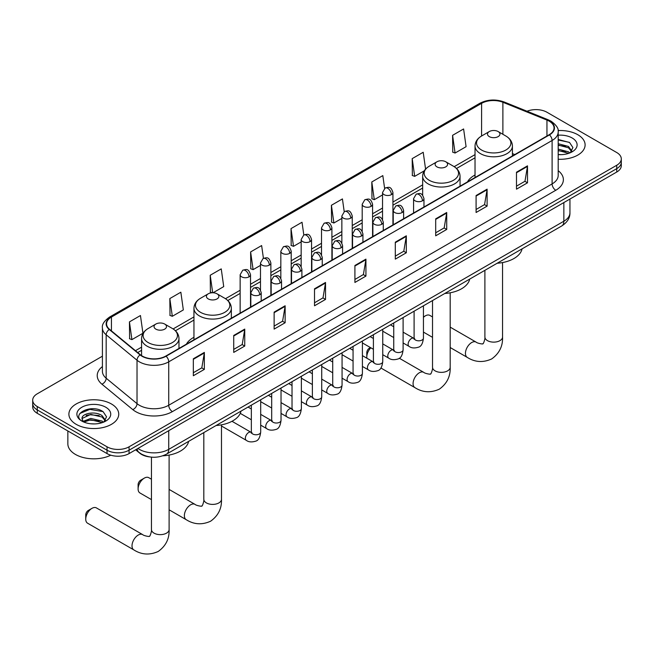 <?xml version="1.0" encoding="UTF-8"?>
<svg xmlns="http://www.w3.org/2000/svg" width="654" height="654" viewBox="0 0 654 654"><rect width="100%" height="100%" fill="white"/><g stroke="black" fill="none" stroke-linecap="round" stroke-linejoin="round"><path stroke-width="0.98" d="M193.952 337.276A27.525 15.892 0 0 0 186.39 344.168M475.025 175.002A27.525 15.892 0 0 0 467.463 181.894M149.668 456.917A15.582 8.992 180 0 1 139.817 453.238L135.64 449.797M102.416 356.193L37.262 393.806A15.582 8.992 0 0 0 32.7 400.166L32.7 406.952A15.582 8.992 0 0 0 37.262 413.312L107.035 453.59A15.582 8.992 0 0 0 129.067 453.59L616.738 172.035A15.582 8.992 0 0 0 621.3 165.675L621.3 162.29A15.582 8.992 0 0 1 616.738 168.65A15.582 8.992 0 0 0 621.3 162.29L621.3 158.897A15.582 8.992 0 0 0 616.738 152.537L546.965 112.251A15.582 8.992 0 0 0 527.042 111.229M32.7 400.166A15.582 8.992 0 0 0 37.262 406.526L107.035 446.805A15.582 8.992 0 0 0 129.067 446.805L129.067 450.197L616.738 168.65L129.067 450.197A15.582 8.992 0 0 1 107.035 450.197A15.582 8.992 0 0 0 129.067 450.197L129.067 453.59M37.262 406.526L37.262 409.919L107.035 450.197L37.262 409.919A15.582 8.992 0 0 1 32.7 403.559A15.582 8.992 0 0 0 37.262 409.919L37.262 413.312M577.809 134.724A24.926 14.388 0 0 0 558.091 130.563A24.926 14.388 0 0 1 577.809 134.724A24.926 14.388 0 0 1 585.109 144.902A24.926 14.388 0 0 0 577.809 134.724M111.442 403.984A24.926 14.388 0 0 0 84.276 400.861A24.926 14.388 0 0 0 68.891 414.154A24.926 14.388 0 0 0 76.191 424.332A24.926 14.388 0 0 0 103.357 427.454A24.926 14.388 0 0 0 118.742 414.154A24.926 14.388 0 0 0 111.442 403.984A24.926 14.388 0 0 0 84.276 400.861A24.926 14.388 0 0 0 68.891 414.154A24.926 14.388 0 0 0 76.191 424.332A24.926 14.388 0 0 0 103.357 427.454A24.926 14.388 0 0 0 118.742 414.154A24.926 14.388 0 0 0 111.442 403.984M549.172 121.153A16.62 9.597 180 0 1 554.036 127.939A16.62 9.597 180 0 1 549.172 134.724L165.789 356.062A16.62 9.597 180 0 1 140.43 354.787L109.578 329.346A16.62 9.597 180 0 1 106.569 323.844A16.62 9.597 180 0 1 111.433 317.059L481.606 103.34A16.62 9.597 180 0 1 502.885 102.269L546.948 120.083A16.62 9.597 180 0 1 549.172 121.153M549.458 120.982A17.037 9.835 0 0 0 547.185 119.886L503.13 102.073A17.037 9.835 0 0 0 481.311 103.177L111.139 316.888A17.037 9.835 0 0 0 109.234 329.485L140.087 354.918A17.037 9.835 0 0 0 166.083 356.234L549.458 134.896A17.037 9.835 0 0 0 549.458 120.982M193.331 358.776L193.331 375.739L204.35 369.379L204.35 352.416L193.331 358.776M193.331 372.731L201.816 367.834L204.301 352.98A4.153 2.395 -120 0 0 204.35 352.416M201.743 367.875L204.35 369.379M233.723 335.461L233.723 352.416L244.743 346.056L244.743 329.101L233.723 335.461M233.723 349.408L242.209 344.511L244.694 329.657A4.153 2.395 -120 0 0 244.743 329.101M242.135 344.552L244.743 346.056M274.124 312.138L274.124 329.101L285.136 322.741L285.136 305.778L274.124 312.138M274.124 326.084L282.602 321.188L285.095 306.342A4.153 2.395 -120 0 0 285.136 305.778M282.528 321.237L285.136 322.741M314.517 288.815L314.517 305.778L325.529 299.418L325.529 282.454L314.517 288.815M314.517 302.769L323.002 297.864L325.488 283.019A4.153 2.395 -120 0 0 325.529 282.454M322.929 297.913L325.529 299.418M516.488 172.206L516.488 189.169L527.5 182.809L527.5 165.846L516.488 172.206M516.488 186.161L524.974 181.264L527.459 166.41A4.153 2.395 -120 0 0 527.5 165.846M524.892 181.305L527.5 182.809M476.087 195.53L476.087 212.493L487.107 206.133L487.107 189.169L476.087 195.53M476.087 209.484L484.573 204.579L487.066 189.734A4.153 2.395 -120 0 0 487.107 189.169M484.5 204.628L487.107 206.133M435.695 218.853L435.695 235.816L446.715 229.456L446.715 212.493L435.695 218.853M435.695 232.799L444.18 227.903L446.666 213.057A4.153 2.395 -120 0 0 446.715 212.493M444.107 227.944L446.715 229.456M395.302 242.176L395.302 259.131L406.322 252.771L406.322 235.816L395.302 242.176M395.302 256.123L403.788 251.226L406.273 236.372A4.153 2.395 -120 0 0 406.322 235.816M403.714 251.267L406.322 252.771M354.909 265.491L354.909 282.454L365.929 276.094L365.929 259.131L354.909 265.491M354.909 279.446L363.395 274.549L365.88 259.695A4.153 2.395 -120 0 0 365.929 259.131M363.322 274.59L365.929 276.094M558.189 159.249A24.926 14.388 0 0 0 585.109 144.902A24.926 14.388 0 0 1 558.189 159.249M129.067 446.805L616.738 165.258A15.582 8.992 0 0 0 621.3 158.897M213.049 292.771L223.725 286.607L221.24 268.884L210.22 275.244L210.4 292.109M169.827 298.567L172.313 316.291L183.333 309.931L180.847 292.207L169.827 298.567L170.007 315.424M129.435 321.891L131.92 339.614L142.94 333.254L140.455 315.53L129.435 321.891L129.615 338.747M344.208 211.659L342.426 198.922L331.406 205.282L331.586 222.139M384.609 188.377L382.819 175.599L371.799 181.959L371.979 198.816M425.574 169.116L423.212 152.276L412.192 158.636L412.372 175.501M452.593 135.321L455.078 153.036L466.089 146.676L463.604 128.961L452.593 135.321L452.764 152.178M263.423 258.314L261.633 245.561L250.621 251.929L250.793 268.786M303.816 234.974L302.025 222.246L291.014 228.606L291.193 245.463M291.014 228.606L293.499 246.329L301.167 241.898M293.499 246.329L291.014 245.397M331.406 205.282L333.892 223.006L341.854 218.403M333.892 223.006L331.406 222.074M371.799 181.959L374.284 199.683L382.541 194.917M374.284 199.683L371.799 198.751M412.192 158.636L414.685 176.359L424.266 170.833M414.685 176.359L412.192 175.435M455.078 153.036L452.593 152.112M250.621 251.929L253.106 269.644L260.48 265.385M253.106 269.644L250.621 268.72M212.19 292.771L210.22 292.036M210.22 275.244L212.681 292.763M172.313 316.291L169.827 315.359M131.92 339.614L129.435 338.682M558.189 154.499L561.287 154.655M558.189 149.112L568.481 151.826L569.855 152.922M558.189 150.461L568.727 153.338M558.189 143.725L568.481 146.439L571.858 151.099M558.189 145.074L568.481 147.788L571.588 151.442M558.189 154.606A16.93 9.777 0 0 0 572.16 151.81A16.93 9.777 0 0 0 572.16 137.986A16.93 9.777 0 0 0 558.189 135.198M570.255 152.758L572.912 147.551L569.552 142.498L558.189 139.474M558.189 139.997L569.323 142.343M558.189 145.376L565.579 146.3M558.189 150.763L565.579 151.687M432.523 316.945L429.833 315.392A8.829 5.101 120 0 0 425.419 315.825L423.44 316.969L425.419 315.825A8.829 5.101 120 0 0 423.44 317.337M475.025 177.528L475.025 146.022A18.696 10.791 0 0 0 480.502 153.657A18.696 10.791 0 0 0 500.874 155.995A18.696 10.791 0 0 0 512.417 146.022C512.278 141.861 510.095 138.525 505.861 136.007L498.127 131.544A6.229 3.597 0 0 0 489.315 131.544A6.229 3.597 0 0 0 489.315 136.629A6.229 3.597 0 0 0 498.127 136.629A6.229 3.597 0 0 0 498.127 131.544L505.861 136.007A17.176 9.916 0 0 1 505.861 150.036A17.176 9.916 0 0 1 481.573 150.036A17.176 9.916 0 0 1 481.573 136.007L481.606 103.34M497.154 263.251A28.563 16.489 0 0 0 522.072 248.863M370.834 347.805A8.829 5.101 120 0 0 366.804 356.871L366.804 352.637A3.638 2.101 -60 0 1 369.379 348.181L370.434 347.568L369.379 348.181M366.804 356.871A8.829 5.101 120 0 0 366.935 358.253M436.946 166.868A6.229 3.597 0 0 0 445.758 166.868A6.229 3.597 0 0 0 445.758 161.775L453.5 166.247A17.176 9.916 0 0 1 453.5 180.267A17.176 9.916 0 0 1 429.212 180.267A17.176 9.916 0 0 1 429.204 166.247C424.977 168.757 422.795 172.092 422.656 176.253A18.696 10.791 0 0 0 428.133 183.888A18.696 10.791 0 0 0 448.505 186.227A18.696 10.791 0 0 0 460.048 176.253C459.909 172.092 457.726 168.757 453.5 166.247L445.758 161.775A6.229 3.597 0 0 0 436.946 161.775A6.229 3.597 0 0 0 436.946 166.868M444.785 293.483A28.563 16.489 0 0 0 469.711 279.094M138.1 488.914L138.1 484.671A3.638 2.101 -60 0 1 140.675 480.224L144.346 478.107A8.829 5.101 120 0 0 138.1 488.914A8.829 5.101 120 0 0 139.931 492.961L151.45 499.607M208.242 298.903A6.229 3.597 0 0 0 217.054 298.903A6.229 3.597 0 0 0 217.054 293.818L224.788 298.289A17.176 9.916 0 0 1 224.796 298.289A17.176 9.916 0 0 1 224.788 312.31A17.176 9.916 0 0 1 200.5 312.31A17.176 9.916 0 0 1 200.5 298.289C196.274 300.799 194.091 304.135 193.952 308.296A18.696 10.791 0 0 0 199.429 315.931A18.696 10.791 0 0 0 219.801 318.269A18.696 10.791 0 0 0 231.344 308.296C231.205 304.135 229.023 300.799 224.796 298.289L217.054 293.818A6.229 3.597 0 0 0 208.242 293.818A6.229 3.597 0 0 0 208.242 298.903M216.082 425.525A28.563 16.489 0 0 0 241.007 411.137M151.45 479.219L148.76 477.665A8.829 5.101 120 0 0 144.346 478.107L140.675 480.224M85.739 519.145L85.739 514.911A3.638 2.101 -60 0 1 88.306 510.455L91.977 508.338A8.829 5.101 120 0 0 85.739 519.145A8.829 5.101 120 0 0 87.562 523.192L133.833 549.9A8.829 5.101 -60 0 1 132.484 542.828A8.829 5.101 -60 0 1 138.247 535.046A8.829 5.101 -60 0 1 142.662 534.612C143.667 535.814 150.363 537.032 149.414 536.157C149.701 537.408 151.99 531.007 151.45 529.536A8.829 5.101 180 0 0 154.042 533.141A8.829 5.101 180 0 0 166.525 533.141A8.829 5.101 180 0 0 169.108 529.536C169.484 538.675 165.863 545.976 158.243 551.445C149.701 555.311 141.566 554.796 133.833 549.9M155.873 329.142A6.229 3.597 0 0 0 164.685 329.142A6.229 3.597 0 0 0 164.685 324.049L172.427 328.521A17.176 9.916 0 0 1 172.427 342.541A17.176 9.916 0 0 1 148.139 342.541A17.176 9.916 0 0 1 148.139 328.521C143.905 331.03 141.722 334.366 141.583 338.527A18.696 10.791 0 0 0 147.06 346.162A18.696 10.791 0 0 0 167.44 348.5A18.696 10.791 0 0 0 178.975 338.527C178.836 334.366 176.654 331.03 172.427 328.521L164.685 324.049A6.229 3.597 0 0 0 155.873 324.049A6.229 3.597 0 0 0 155.873 329.142M162.83 455.813A28.563 16.489 0 0 0 188.638 441.368M142.662 534.612L96.391 507.896A8.829 5.101 120 0 0 91.977 508.338L88.306 510.455M67.853 430.97L67.853 443.837A25.964 14.993 0 0 0 75.455 454.44A25.964 14.993 0 0 0 110.779 455.184M91.004 423.792L94.912 423.915M83.221 421.315L90.775 418.429L102.114 421.078L103.487 422.182M83.916 422.034L90.775 419.778L102.359 422.598M83.336 421.838L82.126 418.993A11.739 6.777 0 0 0 84.014 422.132M105.482 420.35L102.114 415.691C95.067 410.442 80.573 413.68 82.126 418.993L82.077 418.478M82.151 419.157L82.478 418.282L90.775 414.391L102.114 417.039L105.22 420.702M103.888 422.01L106.537 416.802L103.185 411.75C91.307 403.216 70.199 414.464 82.388 421.364L82.993 421.732M105.785 407.246A16.93 9.777 0 0 0 81.84 407.246A16.93 9.777 0 0 0 81.84 421.07A16.93 9.777 0 0 0 105.785 421.07A16.93 9.777 0 0 0 105.785 407.246M79.911 413.451L89.851 409.371L102.956 411.595M86.124 415.429L89.851 414.75L99.204 415.56M86.124 420.816L89.851 420.138L99.204 420.939M137.953 448.464A20.773 11.993 0 0 0 139.351 449.355A20.773 11.993 0 0 0 168.732 449.355L563.854 221.224A20.773 11.993 0 0 0 569.945 212.746C570.092 217.896 567.345 222.311 561.704 225.982L166.574 454.105A10.39 6 60 0 0 168.732 449.355L168.732 430.692M563.854 202.568L563.854 221.224A10.39 6 60 0 1 561.704 225.982M137.111 448.946A10.39 6.949 129.5 0 0 138.926 452.323L135.77 449.723M616.738 172.035L616.738 165.258M107.035 453.59L107.035 446.805M558.189 170.678A25.964 14.993 180 0 1 555.777 190.273L172.403 411.611A5.191 3 60 0 1 168.732 405.251L552.107 183.913A20.773 11.993 0 0 0 558.189 175.427L558.189 132.01A20.773 11.993 180 0 1 552.107 140.487A5.191 3 -120 0 0 549.458 134.896M172.403 411.611A25.964 14.993 180 0 1 135.68 411.611A25.964 14.993 180 0 1 132.77 409.608L101.918 384.176A25.964 14.993 180 0 1 102.416 366.575M139.351 405.251A20.773 11.993 0 0 0 168.732 405.251L168.732 361.834A20.773 11.993 180 0 1 137.021 360.231L106.169 334.791A20.773 11.993 180 0 1 102.416 327.916L102.416 371.333A20.773 11.993 0 0 0 106.169 378.216L137.021 403.649A20.773 11.993 0 0 0 139.351 405.251M558.189 132.01C558.884 128.764 556.497 125.143 551.028 121.153L548.297 119.829A5.191 2.436 112 0 0 547.185 119.886M548.297 119.829L504.242 102.016C495.634 98.975 487.467 99.416 479.742 103.34A5.191 3 60 0 1 481.311 103.177M111.139 316.888A5.191 3 -120 0 0 109.578 317.051C104.182 320.926 101.795 324.548 102.416 327.916M109.234 329.485A5.191 3.474 129.5 0 0 106.169 334.791L106.169 378.216A5.191 3.474 -50.5 0 1 101.918 384.176M504.242 102.016A5.191 2.436 112 0 0 503.13 102.073M140.087 354.918A5.191 3.474 129.5 0 0 137.021 360.231L137.021 403.649A5.191 3.474 -50.5 0 1 132.77 409.608M166.083 356.234A5.191 3 60 0 1 168.732 361.834L552.107 140.487L552.107 183.913A5.191 3 60 0 0 555.777 190.273M111.433 317.059L111.433 330.883M546.948 120.083L546.948 136.007M502.885 102.269L502.885 134.291M514.788 154.573L512.417 153.608M475.025 154.638L454.187 166.664M422.656 184.869L392.931 202.029M382.541 208.029L372.584 213.776M362.202 219.769L352.244 225.524M341.854 231.516L331.897 237.263M321.515 243.263L311.557 249.011M301.167 255.011L291.21 260.758M280.828 266.75L270.87 272.505M260.48 278.498L250.523 284.245M240.141 290.245L225.483 298.706M193.952 316.912L173.114 328.937M141.583 347.143L135.452 350.683M354.909 266.031L365.88 259.695M395.302 242.708L406.273 236.372M435.695 219.392L446.666 213.057M476.087 196.069L487.066 189.734M516.488 172.746L527.459 166.41M314.517 289.354L325.488 283.019M274.124 312.677L285.095 306.342M233.723 335.993L244.694 329.657M193.331 359.316L204.301 352.98M502.55 262.565L502.55 337.031A8.829 5.101 180 0 1 499.958 340.636A8.829 5.101 180 0 1 487.475 340.636A8.829 5.101 180 0 1 484.892 337.031C485.423 338.502 483.134 344.903 482.848 343.644C483.796 344.519 477.109 343.309 476.096 342.107L450.181 327.139M502.55 337.031C502.926 346.162 499.304 353.471 491.677 358.94C483.134 362.807 475 362.291 467.267 357.395A8.829 5.101 -60 0 1 465.918 350.323A8.829 5.101 -60 0 1 471.681 342.541A8.829 5.101 -60 0 1 476.096 342.107M450.181 292.796L450.181 367.262A8.829 5.101 180 0 1 447.598 370.867A8.829 5.101 180 0 1 435.106 370.867A8.829 5.101 180 0 1 432.523 367.262C433.062 368.733 430.765 375.134 430.487 373.884C431.427 374.75 424.74 373.54 423.735 372.339L399.283 358.22M450.181 367.262C450.557 376.402 446.935 383.702 439.316 389.171C430.765 393.038 422.631 392.523 414.906 387.626A8.829 5.101 -60 0 1 413.549 380.554A8.829 5.101 -60 0 1 419.32 372.772A8.829 5.101 -60 0 1 423.735 372.339M221.477 424.838L221.477 499.304A8.829 5.101 180 0 1 218.894 502.91A8.829 5.101 180 0 1 206.402 502.91A8.829 5.101 180 0 1 203.819 499.304C204.359 500.776 202.061 507.177 201.784 505.926C202.724 506.793 196.037 505.583 195.031 504.381L169.108 489.413M221.477 499.304C221.853 508.444 218.232 515.744 210.604 521.213C202.061 525.08 193.927 524.565 186.202 519.668A8.829 5.101 -60 0 1 184.845 512.597A8.829 5.101 -60 0 1 190.616 504.814A8.829 5.101 -60 0 1 195.031 504.381M422.443 200.811A5.191 3 0 0 0 423.964 198.685C421.855 192.031 419.803 193.355 416.173 194.189A5.191 3 60 0 1 418.764 194.451A5.191 3 -120 0 1 422.443 200.811A5.191 3 0 0 1 415.094 200.811A5.191 3 0 0 1 413.573 198.685L416.173 194.189M403.101 342.941L409.085 346.399A4.676 2.698 -60 0 1 408.374 342.655A4.676 2.698 -60 0 1 411.423 338.535A4.676 2.698 -60 0 1 411.628 338.42A4.676 2.698 -60 0 1 413.761 338.306L403.101 332.15M414.366 338.772L413.941 339.115L414.096 338.11A4.676 2.698 -0 0 0 415.462 340.015A4.676 2.698 -0 0 0 421.863 340.137A4.676 2.698 -0 0 0 423.44 338.11C422.803 343.538 421.119 346.571 418.397 347.2C414.497 348.394 411.391 348.124 409.085 346.399M402.096 212.55A5.191 3 0 0 0 403.616 210.433C401.507 203.77 399.463 205.103 395.825 205.936A5.191 3 60 0 1 398.425 206.19A5.191 3 -120 0 1 402.096 212.55A5.191 3 0 0 1 394.754 212.55A5.191 3 0 0 1 393.234 210.433L395.825 205.936M382.753 354.689L388.746 358.147A4.676 2.698 -60 0 1 388.026 354.394A4.676 2.698 -60 0 1 391.084 350.282A4.676 2.698 -60 0 1 391.288 350.168A4.676 2.698 -60 0 1 393.414 350.045L382.753 343.89M394.019 350.519L393.602 350.863L393.749 349.857A4.676 2.698 -0 0 0 395.122 351.762A4.676 2.698 -0 0 0 401.515 351.877A4.676 2.698 -0 0 0 403.101 349.857C402.455 355.286 400.779 358.31 398.057 358.948C394.149 360.141 391.043 359.872 388.746 358.147M381.756 224.297A5.191 3 0 0 0 383.277 222.18C381.168 215.518 379.116 216.842 375.486 217.684A5.191 3 60 0 1 378.077 217.937A5.191 3 -120 0 1 381.756 224.297A5.191 3 0 0 1 374.407 224.297A5.191 3 0 0 1 372.886 222.18L375.486 217.684M362.414 366.428L368.398 369.886A4.676 2.698 -60 0 1 367.679 366.142A4.676 2.698 -60 0 1 370.736 362.022A4.676 2.698 -60 0 1 370.941 361.915A4.676 2.698 -60 0 1 373.074 361.793L362.414 355.637M373.671 362.267L373.254 362.61L373.409 361.597A4.676 2.698 -0 0 0 374.775 363.51A4.676 2.698 -0 0 0 381.168 363.624A4.676 2.698 -0 0 0 382.753 361.597C382.116 367.025 380.432 370.058 377.71 370.695C373.802 371.881 370.704 371.611 368.398 369.886M361.409 236.045A5.191 3 0 0 0 362.929 233.928C360.82 227.265 358.776 228.589 355.138 229.423A5.191 3 60 0 1 357.738 229.685A5.191 3 -120 0 1 361.409 236.045A5.191 3 0 0 1 354.067 236.045A5.191 3 0 0 1 352.547 233.928L355.138 229.423M342.067 378.175L348.059 381.634A4.676 2.698 -60 0 1 347.339 377.889A4.676 2.698 -60 0 1 350.389 373.769A4.676 2.698 -60 0 1 350.601 373.655A4.676 2.698 -60 0 1 352.727 373.54L342.067 367.385M353.332 374.006L352.915 374.358L353.062 373.344A4.676 2.698 -0 0 0 354.435 375.257A4.676 2.698 -0 0 0 360.828 375.371A4.676 2.698 -0 0 0 362.414 373.344C361.768 378.772 360.092 381.805 357.37 382.443C353.462 383.628 350.356 383.358 348.059 381.634M341.061 247.792A5.191 3 0 0 0 342.582 245.667C340.481 239.012 338.429 240.337 334.799 241.171A5.191 3 60 0 1 337.39 241.432A5.191 3 -120 0 1 341.061 247.792A5.191 3 0 0 1 333.72 247.792A5.191 3 0 0 1 332.199 245.667L334.799 241.171M321.719 389.923L327.711 393.381A4.676 2.698 -60 0 1 326.992 389.637A4.676 2.698 -60 0 1 330.049 385.517A4.676 2.698 -60 0 1 330.254 385.402A4.676 2.698 -60 0 1 332.387 385.288L321.719 379.132M332.984 385.754L332.567 386.097L332.714 385.092A4.676 2.698 -0 0 0 334.088 386.996A4.676 2.698 -0 0 0 340.481 387.119A4.676 2.698 -0 0 0 342.067 385.092C341.429 390.52 339.745 393.553 337.023 394.19C333.115 395.376 330.017 395.106 327.711 393.381M320.722 259.532A5.191 3 0 0 0 322.242 257.414C320.133 250.752 318.089 252.084 314.451 252.918A5.191 3 60 0 1 317.051 253.172A5.191 3 -120 0 1 320.722 259.532A5.191 3 0 0 1 313.372 259.532A5.191 3 0 0 1 311.852 257.414L314.451 252.918M301.38 401.67L307.364 405.128A4.676 2.698 -60 0 1 306.652 401.376A4.676 2.698 -60 0 1 309.702 397.264A4.676 2.698 -60 0 1 309.914 397.15A4.676 2.698 -60 0 1 312.04 397.027L301.38 390.871M312.645 397.501L312.228 397.845L312.375 396.839A4.676 2.698 -0 0 0 313.74 398.744A4.676 2.698 -0 0 0 320.141 398.858A4.676 2.698 -0 0 0 321.719 396.839C321.081 402.267 319.397 405.3 316.683 405.93C312.776 407.123 309.669 406.853 307.364 405.128M300.374 271.279A5.191 3 0 0 0 301.895 269.162C299.794 262.499 297.742 263.824 294.104 264.666A5.191 3 60 0 1 296.703 264.919A5.191 3 -120 0 1 300.374 271.279A5.191 3 0 0 1 293.033 271.279A5.191 3 0 0 1 291.512 269.162L294.104 264.666M281.032 413.41L287.024 416.868A4.676 2.698 -60 0 1 286.305 413.124A4.676 2.698 -60 0 1 289.362 409.003A4.676 2.698 -60 0 1 289.567 408.897A4.676 2.698 -60 0 1 291.7 408.775L281.032 402.619M292.297 409.249L291.88 409.592L292.027 408.587A4.676 2.698 -0 0 0 293.401 410.491A4.676 2.698 -0 0 0 299.794 410.606A4.676 2.698 -0 0 0 301.38 408.587C300.734 414.007 299.058 417.039 296.336 417.677C292.428 418.862 289.33 418.593 287.024 416.868M280.035 283.027A5.191 3 0 0 0 281.555 280.909C279.446 274.247 277.394 275.571 273.764 276.413A5.191 3 60 0 1 276.364 276.667A5.191 3 -120 0 1 280.035 283.027A5.191 3 0 0 1 272.685 283.027A5.191 3 0 0 1 271.165 280.909L273.764 276.413M260.693 425.157L266.677 428.615A4.676 2.698 -60 0 1 265.965 424.871A4.676 2.698 -60 0 1 269.015 420.751A4.676 2.698 -60 0 1 269.227 420.636A4.676 2.698 -60 0 1 271.353 420.522L260.693 414.366M271.958 420.988L271.533 421.339L271.688 420.326A4.676 2.698 -0 0 0 273.053 422.239A4.676 2.698 -0 0 0 279.454 422.353A4.676 2.698 -0 0 0 281.032 420.326C280.394 425.754 278.71 428.787 275.988 429.425C272.089 430.61 268.982 430.34 266.677 428.615M259.687 294.774A5.191 3 0 0 0 261.208 292.649C259.098 285.994 257.055 287.319 253.417 288.152A5.191 3 60 0 1 256.016 288.414A5.191 3 -120 0 1 259.687 294.774A5.191 3 0 0 1 252.346 294.774A5.191 3 0 0 1 250.825 292.649L253.417 288.152M221.477 426.007L246.337 440.363A4.676 2.698 -60 0 1 245.618 436.619A4.676 2.698 -60 0 1 248.675 432.498A4.676 2.698 -60 0 1 248.88 432.384A4.676 2.698 -60 0 1 251.005 432.269L231.99 421.29M251.61 432.735L251.193 433.087L251.34 432.073A4.676 2.698 -0 0 0 252.714 433.978A4.676 2.698 -0 0 0 259.107 434.101A4.676 2.698 -0 0 0 260.693 432.073C260.047 437.501 258.371 440.534 255.649 441.172C251.741 442.357 248.634 442.088 246.337 440.363M391.411 194.639A5.191 3 0 0 0 392.931 192.521C390.822 185.859 388.778 187.183 385.141 188.025A5.191 3 60 0 1 387.74 188.278A5.191 3 -120 0 1 391.411 194.639A5.191 3 0 0 1 384.07 194.639A5.191 3 0 0 1 382.541 192.521L385.141 188.025M371.063 206.386A5.191 3 0 0 0 372.584 204.261C370.483 197.606 368.431 198.93 364.801 199.764A5.191 3 60 0 1 367.393 200.026A5.191 3 -120 0 1 371.063 206.386A5.191 3 0 0 1 363.722 206.386A5.191 3 0 0 1 362.202 204.261L364.801 199.764M350.724 218.134A5.191 3 0 0 0 352.244 216.008C350.135 209.345 348.091 210.678 344.454 211.512A5.191 3 60 0 1 347.053 211.765A5.191 3 -120 0 1 350.724 218.134A5.191 3 0 0 1 343.375 218.134A5.191 3 0 0 1 341.854 216.008L344.454 211.512M330.376 229.873A5.191 3 0 0 0 331.897 227.756C329.796 221.093 327.744 222.417 324.106 223.259A5.191 3 60 0 1 326.706 223.513A5.191 3 -120 0 1 330.376 229.873A5.191 3 0 0 1 323.035 229.873A5.191 3 0 0 1 321.515 227.756L324.106 223.259M310.037 241.62A5.191 3 0 0 0 311.557 239.503C309.448 232.84 307.396 234.165 303.767 235.007A5.191 3 60 0 1 306.366 235.26A5.191 3 -120 0 1 310.037 241.62A5.191 3 0 0 1 302.688 241.62A5.191 3 0 0 1 301.167 239.503L303.767 235.007M289.689 253.368A5.191 3 0 0 0 291.21 251.242C289.101 244.588 287.057 245.912 283.419 246.746A5.191 3 60 0 1 286.019 247.008A5.191 3 -120 0 1 289.689 253.368A5.191 3 0 0 1 282.348 253.368A5.191 3 0 0 1 280.828 251.242L283.419 246.746M269.35 265.115A5.191 3 0 0 0 270.87 262.99C268.761 256.327 266.709 257.66 263.08 258.493A5.191 3 60 0 1 265.671 258.755A5.191 3 -120 0 1 269.35 265.115A5.191 3 0 0 1 262.001 265.115A5.191 3 0 0 1 260.48 262.99L263.08 258.493M249.002 276.855A5.191 3 0 0 0 250.523 274.737C248.414 268.075 246.37 269.399 242.732 270.241A5.191 3 60 0 1 245.332 270.494A5.191 3 -120 0 1 249.002 276.855A5.191 3 0 0 1 241.661 276.855A5.191 3 0 0 1 240.141 274.737L242.732 270.241M166.574 454.105C158.219 458.307 149.864 458.307 141.501 454.105L138.926 452.323M569.945 212.746L569.945 199.053M479.742 103.34L109.578 317.051M475.025 157.794L456.517 168.487M422.656 188.033L392.931 205.192M382.541 211.185L372.584 216.94M362.202 222.932L352.244 228.679M341.854 234.68L331.897 240.427M321.515 246.427L311.557 252.174M301.167 258.166L291.21 263.922M280.828 269.914L270.87 275.661M260.48 281.661L250.523 287.408M240.141 293.409L227.805 300.521M193.952 320.068L175.444 330.761M141.583 350.307L137.708 352.539M467.267 357.395L450.181 347.527M432.523 337.333L423.44 332.093M512.417 155.946L512.417 146.022M475.025 146.022C475.164 141.861 477.346 138.525 481.573 136.007L489.315 131.544M484.892 270.331L484.892 337.031M414.906 387.626L380.898 367.998M460.048 186.177L460.048 176.253M422.656 195.244L422.656 176.253M436.946 161.775L429.204 166.247M432.523 300.562L432.523 367.262M186.202 519.668L169.108 509.801M231.344 318.22L231.344 308.296M193.952 339.802L193.952 308.296M208.242 293.818L200.5 298.289M203.819 432.605L203.819 499.304M169.108 455.07L169.108 529.536M178.975 348.451L178.975 338.527M141.583 355.637L141.583 338.527M155.873 324.049L148.139 328.521M151.45 457.138L151.45 529.536M414.71 338.674L413.761 338.306M423.44 305.81L423.44 338.11M423.964 207.007L423.964 198.685M393.749 337.546L382.753 331.194M414.096 311.206L414.096 338.11M413.573 213.008L413.573 198.685M393.749 326.747L390.463 324.85M394.362 350.421L393.414 350.045M403.101 317.55L403.101 349.857M403.616 218.755L403.616 210.433M373.409 349.285L362.414 342.941M393.749 322.945L393.749 349.857M393.234 224.755L393.234 210.433M373.409 338.494L370.115 336.597M374.023 362.169L373.074 361.793M382.753 329.297L382.753 361.597M383.277 230.502L383.277 222.18M353.062 361.033L342.067 354.689M373.409 334.693L373.409 361.597M372.886 236.503L372.886 222.18M353.062 350.242L349.767 348.337M353.675 373.916L352.727 373.54M362.414 341.045L362.414 373.344M362.929 242.25L362.929 233.928M332.714 372.78L321.719 366.428M353.062 346.44L353.062 373.344M352.547 248.242L352.547 233.928M332.714 361.989L329.428 360.084M333.336 385.656L332.387 385.288M342.067 352.792L342.067 385.092M342.582 253.989L342.582 245.667M312.375 384.527L301.38 378.175M332.714 358.188L332.714 385.092M332.199 259.99L332.199 245.667M312.375 373.728L309.08 371.832M312.988 397.403L312.04 397.027M321.719 364.531L321.719 396.839M322.242 265.737L322.242 257.414M292.027 396.267L281.032 389.923M312.375 369.935L312.375 396.839M311.852 271.737L311.852 257.414M292.027 385.476L288.741 383.579M292.649 409.151L291.7 408.775M301.38 376.279L301.38 408.587M301.895 277.484L301.895 269.162M271.688 408.014L260.693 401.67M292.027 381.674L292.027 408.587M291.512 283.484L291.512 269.162M271.688 397.223L268.393 395.318M272.301 420.898L271.353 420.522M281.032 388.026L281.032 420.326M281.555 289.231L281.555 280.909M251.34 419.762L240.263 413.369M271.688 393.422L271.688 420.326M271.165 295.224L271.165 280.909M251.34 408.971L248.054 407.066M251.962 432.637L251.005 432.269M260.693 399.774L260.693 432.073M261.208 300.979L261.208 292.649M251.34 405.169L251.34 432.073M250.825 306.971L250.825 292.649M392.931 224.927L392.931 192.521M382.541 219.523L382.541 192.521M372.584 236.674L372.584 204.261M362.202 231.271L362.202 204.261M352.244 248.414L352.244 216.008M341.854 243.018L341.854 216.008M331.897 260.161L331.897 227.756M321.515 254.766L321.515 227.756M311.557 271.909L311.557 239.503M301.167 266.505L301.167 239.503M291.21 283.656L291.21 251.242M280.828 278.252L280.828 251.242M270.87 295.395L270.87 262.99M260.48 290L260.48 262.99M250.523 307.143L250.523 274.737M240.141 313.143L240.141 274.737"/></g></svg>
